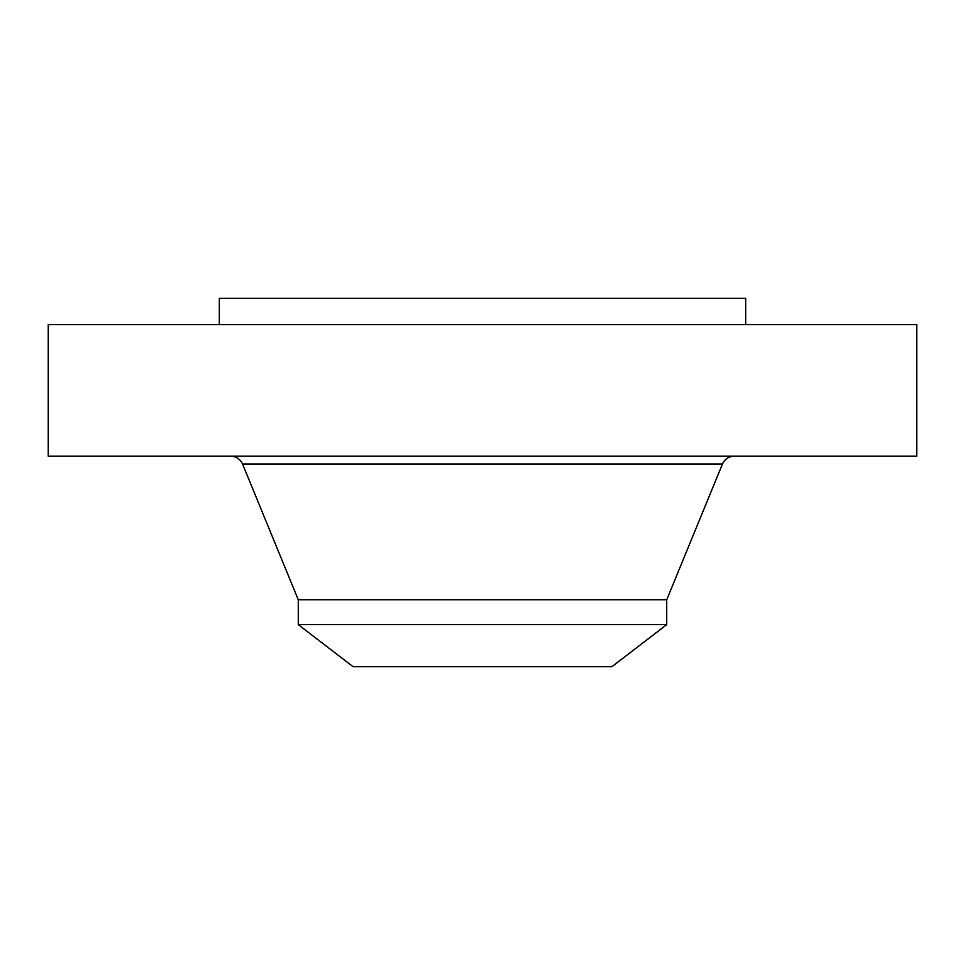 <?xml version="1.0" encoding="UTF-8"?>
<svg xmlns="http://www.w3.org/2000/svg" width="965" height="965" viewBox="0 0 965 965"><rect width="100%" height="100%" fill="white"/><g stroke="black" fill="none" stroke-linecap="round" stroke-linejoin="round"><path stroke-width="1.45" d="M48.25 324.59L916.75 324.59L916.75 456.18L48.25 456.18L48.25 324.59M219.32 324.59L219.32 298.269L745.68 298.269L745.68 324.59M666.731 599.748L666.731 624.62L298.269 624.62L298.269 599.748L666.731 599.748L722.459 464.02C724.775 459.05 728.672 456.433 734.148 456.18M666.731 624.62L611.858 666.731L353.142 666.731L298.269 624.62M298.269 599.748L242.541 464.02L722.459 464.02M242.541 464.02C240.225 459.05 236.328 456.433 230.852 456.18"/></g></svg>
